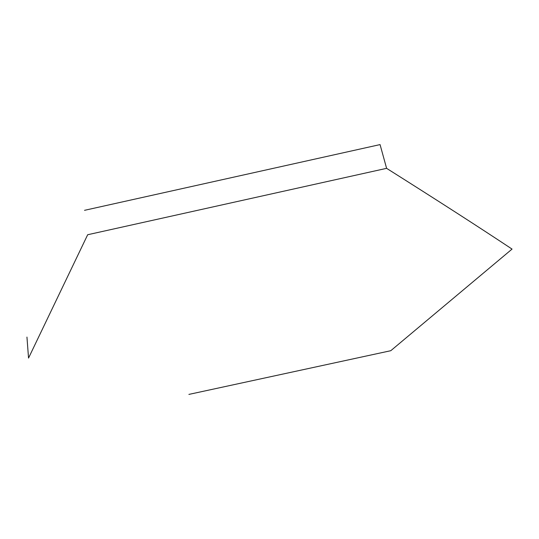 <?xml version="1.0" encoding="UTF-8"?>
<svg xmlns="http://www.w3.org/2000/svg" width="539" height="539" viewBox="0 0 539 539"><rect width="100%" height="100%" fill="white"/><g stroke="black" fill="none" stroke-linecap="round" stroke-linejoin="round"><path stroke-width="0.81" d="M188.886 394.407L390.782 350.707L512.05 249.092C479.09 227.209 437.277 200.292 386.604 168.336L380.062 144.593L84.522 210.325M386.604 168.336L87.675 234.734L28.54 358.078L26.95 337.077"/></g></svg>

